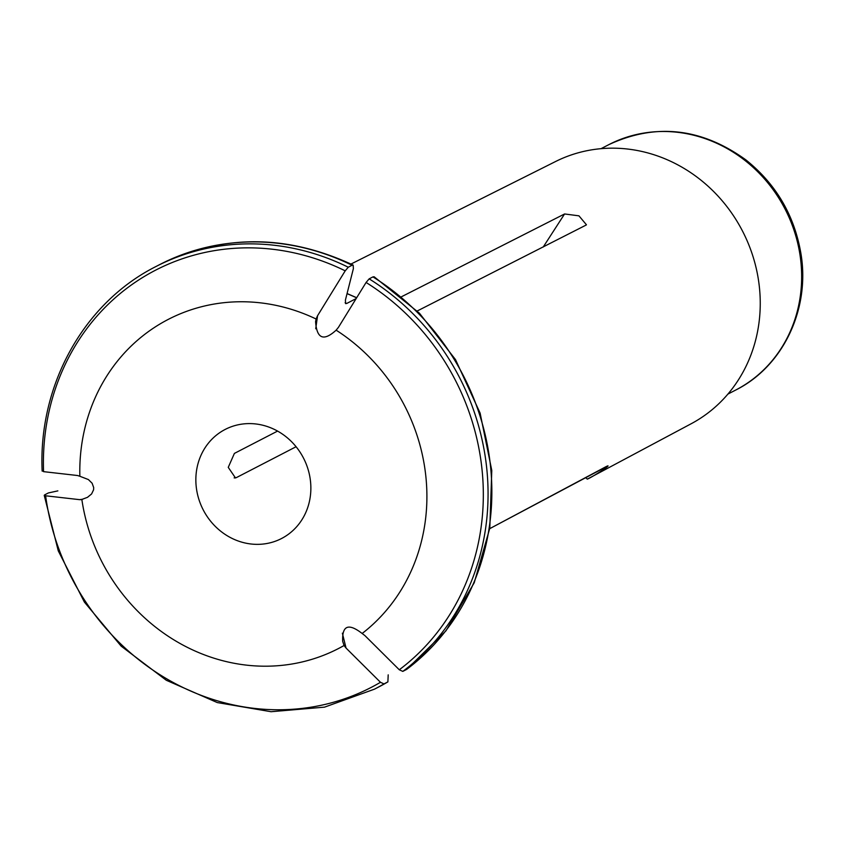 <?xml version="1.0" encoding="UTF-8"?>
<svg xmlns="http://www.w3.org/2000/svg" width="843" height="843" viewBox="0 0 843 843"><rect width="100%" height="100%" fill="white"/><g stroke="black" fill="none" stroke-linecap="round" stroke-linejoin="round"><path stroke-width="1.26" d="M316.093 319.002L315.588 321.615C316.757 338.728 323.607 341.584 336.136 330.171A185.281 170.297 62.7 0 1 362.142 633.483C348.444 622.872 341.963 625.495 342.69 641.365L344.081 645.496A185.281 170.297 62.7 0 1 81.845 499.446L87.493 497.328L91.592 493.956L93.584 489.783L93.689 487.57L92.129 483.25L88.389 479.562L79.853 476.263A185.281 170.297 62.7 0 1 316.093 319.002L317.558 315.725A161490.602 37213.792 -60.9 0 1 345.209 270.835L348.275 267.231L352.068 265.26L353.175 265.123L353.375 268.643A161079.386 37119.029 119.1 0 1 345.409 300.097L345.609 303.617L346.715 303.469L356.146 298.591M402.806 671.397L406.6 669.426A237.895 218.653 -117.3 0 0 372.954 276.894L369.15 278.854A237.895 218.653 62.7 0 1 402.806 671.397L399.287 669.774A161490.602 63292.24 56.3 0 1 364.861 635.548L362.142 633.483M336.136 330.171L338.433 327.347A161490.602 37213.792 -60.9 0 1 366.083 282.468L369.15 278.854M374.113 276.778L372.954 276.894M417.232 310.983L586.264 224.986M57.861 490.879L48.409 492.934L44.605 494.894L45.617 495.789A161490.602 26078.447 175.1 0 0 79.59 499.657L82.825 499.204M388.201 674.853L387.885 681.892L383.997 683.915A237.895 218.653 62.7 0 1 374.503 689.153L378.296 687.182A237.895 218.653 -117.3 0 0 387.791 681.945M344.081 645.496L346.051 648.067A161490.602 63292.24 56.3 0 0 380.478 682.293L383.997 683.915M79.59 499.657L81.044 499.636M79.853 476.263L77.514 475.515A161490.602 26078.447 175.1 0 1 43.551 471.648L42.54 470.742M401.574 296.704L564.578 213.964L578.951 215.84L586.433 224.765M310.635 482.691A61.391 56.428 62.7 0 1 281.562 538.508A61.391 56.428 62.7 0 1 203.237 509.899A61.391 56.428 62.7 0 1 225.155 429.445A61.391 56.428 62.7 0 1 310.635 482.691M234.133 477.886L236.472 477.559L296.083 446.737M236.472 477.559L235.46 477.907L228.253 467.359L234.396 453.408L277.568 431.089M350.994 264.038L555.579 161.519A147.609 135.681 62.7 0 1 736.224 220.002A147.609 135.681 62.7 0 1 710.649 410.889A147.609 135.681 62.7 0 1 691.176 423.744L587.308 479.13C592.755 477.033 614.6 462.459 606.117 466.611L489.72 528.666L607.571 466.084M345.124 302.721A184.174 169.285 62.7 0 1 346.715 303.469M352.068 265.26A237.895 218.653 -117.3 0 0 159.748 264.565C222.468 233.985 286.926 234.164 353.122 265.081M380.478 682.293A234.828 215.84 62.7 0 1 45.617 495.789M43.551 471.648A234.828 215.84 62.7 0 1 345.209 270.835M159.748 264.565L155.955 266.525A237.895 218.653 62.7 0 1 348.275 267.231M366.083 282.468A234.828 215.84 62.7 0 1 399.287 669.774M543.219 247.02L564.578 213.964M317.558 315.725L315.725 328.759M347.042 293.68A184.174 169.285 62.7 0 1 356.61 297.842M585.579 477.57L587.308 479.13M346.051 648.067L342.363 633.188M735.718 390.046C783.221 366.368 810.46 308.707 800.85 253.121C794.211 215.007 775.876 183.922 745.844 159.864C701.481 127.915 655.801 122.846 608.815 144.648A138.136 126.966 62.7 0 1 785.044 209.032A138.136 126.966 62.7 0 1 735.718 390.046L727.92 394.081M378.296 687.182L387.875 681.903M44.226 495.326L58.272 550.869L84.416 602.123L121.139 646.117L166.303 680.269L217.273 702.567L271.056 711.713L324.513 707.151L374.503 689.153M155.955 266.525C83.921 302.763 38.167 385.093 42.15 471.1M347.074 293.543L356.684 297.716M406.884 669.247L446.021 630.754L474.23 582.745L489.794 528.203L491.785 470.478L480.12 413.112L455.505 359.603L419.456 313.217L374.176 276.799M235.45 477.886L234.849 477.97M608.815 144.648L601.017 148.684"/></g></svg>

